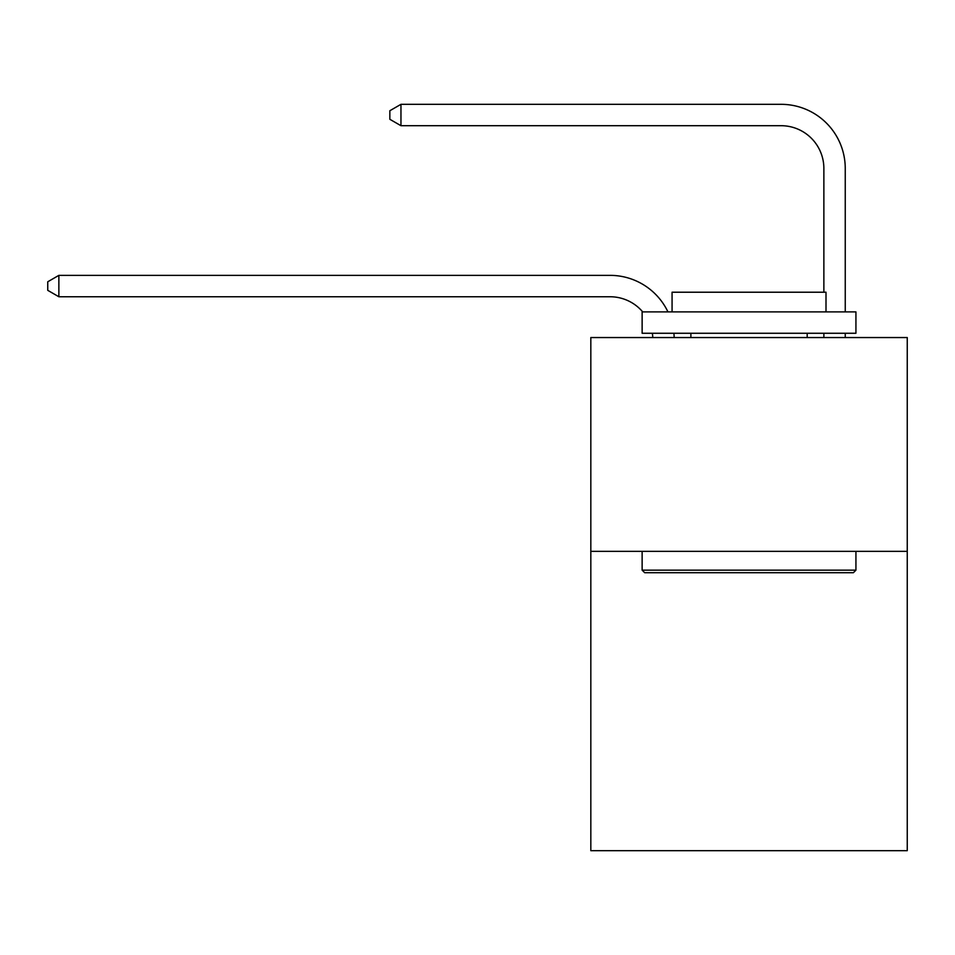 <?xml version="1.0" encoding="UTF-8"?>
<svg xmlns="http://www.w3.org/2000/svg" width="955" height="955" viewBox="0 0 955 955"><rect width="100%" height="100%" fill="white"/><g stroke="black" fill="none" stroke-linecap="round" stroke-linejoin="round"><path stroke-width="1.43" d="M907.25 551.345L907.25 850.678L590.823 850.678L590.823 337.545L907.25 337.545L907.25 551.345L590.823 551.345M652.778 337.545A42.76 42.76 0 0 0 652.361 333.271A42.76 42.76 178.8 0 1 652.778 337.545M610.054 296.754A42.76 42.76 178.8 0 1 642.703 311.891A42.76 42.76 0 0 0 610.054 296.754L58.864 296.754L47.75 290.332L47.75 281.785L58.864 275.362L610.054 275.362A64.14 64.14 -1.2 0 1 667.951 311.891M823.867 292.218L823.867 168.462A42.76 42.76 0 0 0 781.106 125.702L400.957 125.702L389.843 119.291L389.843 110.732L400.957 104.322L781.106 104.322A64.14 64.14 0 0 1 845.247 168.462L845.247 311.891M644.697 572.725L642.13 570.159L855.931 570.159L853.376 572.725L644.697 572.725M855.931 311.891L855.931 333.271L642.13 333.271L642.13 311.891L855.931 311.891M672.069 311.891L672.069 292.218L826.003 292.218L826.003 311.891M855.931 551.345L855.931 570.159M642.13 551.345L642.13 570.159M807.19 333.271L807.19 337.545M690.883 333.271L690.883 337.545M823.867 168.462A42.76 42.76 0 0 0 781.106 125.702A42.76 42.76 0 0 1 823.867 168.462A42.76 42.76 0 0 0 781.106 125.702A42.76 42.76 0 0 1 823.867 168.462A42.76 42.76 0 0 0 781.106 125.702A42.76 42.76 0 0 1 823.867 168.462A42.76 42.76 0 0 0 781.106 125.702A42.76 42.76 0 0 1 823.867 168.462A42.76 42.76 0 0 0 781.106 125.702A42.76 42.76 0 0 1 823.867 168.462A42.76 42.76 0 0 0 781.106 125.702A42.76 42.76 0 0 1 823.867 168.462A42.76 42.76 0 0 0 781.106 125.702A42.76 42.76 0 0 1 823.867 168.462A42.76 42.76 0 0 0 781.106 125.702M400.957 125.702L400.957 104.322L781.106 104.322M673.896 333.271A64.14 64.14 -1.2 0 1 674.17 337.545M58.864 275.362L58.864 296.754M845.247 333.271L845.247 337.545M823.867 337.545L823.867 333.271"/></g></svg>
